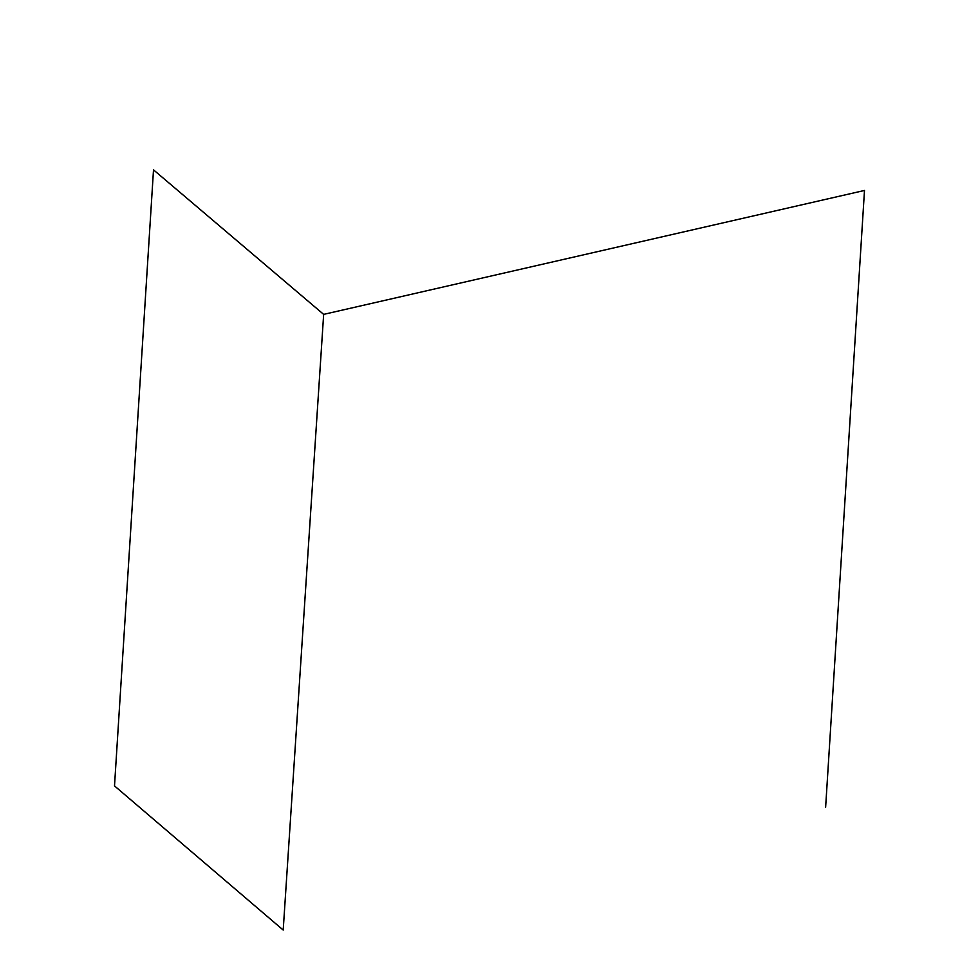 <?xml version="1.0" encoding="UTF-8"?>
<svg xmlns="http://www.w3.org/2000/svg" width="979" height="979" viewBox="0 0 979 979"><rect width="100%" height="100%" fill="white"/><g stroke="black" fill="none" stroke-linecap="round" stroke-linejoin="round"><path stroke-width="1.47" d="M153.507 169.857L114.506 785.904L283.2 930.05L323.657 314.381L153.507 169.857M825.627 807.283L864.494 190.452L323.657 314.381"/></g></svg>
